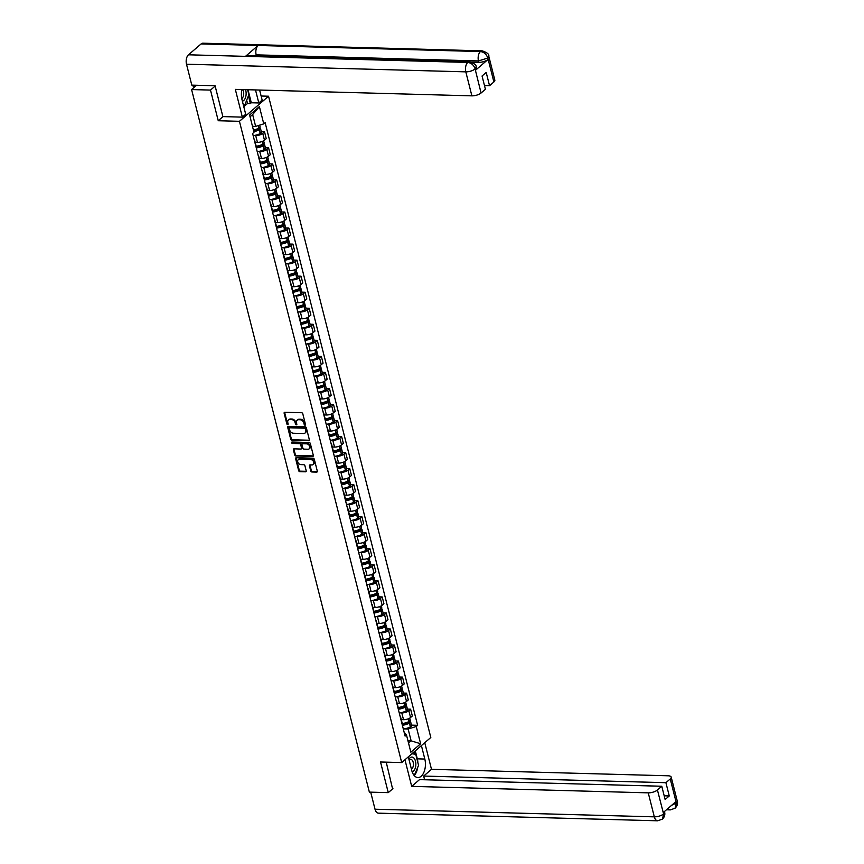 <?xml version="1.0" encoding="UTF-8"?>
<svg xmlns="http://www.w3.org/2000/svg" width="864" height="864" viewBox="0 0 864 864"><rect width="100%" height="100%" fill="white"/><g stroke="black" fill="none" stroke-linecap="round" stroke-linejoin="round"><path stroke-width="1.3" d="M305.024 425.174A0.788 0.583 -130.8 0 0 305.5 424.494L302.789 413.77A1.123 0.832 -130.8 0 0 301.601 412.733L284.818 412.279A1.123 0.832 -130.8 0 0 284.137 413.262L286.859 423.976A0.788 0.583 -130.8 0 0 288.155 424.019L287.809 422.626A3.596 2.668 -130.8 0 1 288.446 419.99A3.596 2.668 -130.8 0 1 289.98 419.483L291.373 419.515A3.596 2.668 -130.8 0 1 295.175 422.831L295.531 424.213A0.788 0.583 -130.8 0 0 296.827 424.256L296.482 422.863A3.596 2.668 -130.8 0 1 297.119 420.228A3.596 2.668 -130.8 0 1 298.652 419.72L300.046 419.753A3.596 2.668 -130.8 0 1 303.847 423.068L304.204 424.451A0.788 0.583 -130.8 0 0 305.024 425.174M310.738 470.956A1.123 0.832 -130.8 0 0 311.926 471.992L316.634 472.122A1.123 0.832 -130.8 0 0 317.304 471.128L314.291 459.227A1.123 0.832 -130.8 0 0 313.103 458.19L296.32 457.736A1.123 0.832 -130.8 0 0 295.639 458.719L298.652 470.621A1.123 0.832 -130.8 0 0 299.84 471.658L305.532 471.809A1.123 0.832 -130.8 0 0 306.212 470.826L304.916 465.739A1.123 0.832 -130.8 0 0 303.728 464.702L300.91 464.627A3.002 2.225 -130.8 0 1 298.048 462.65A3.002 2.225 -130.8 0 1 298.264 459.648A3.002 2.225 -130.8 0 1 299.549 459.227L310.597 459.529A3.002 2.225 -130.8 0 1 313.459 461.506A3.002 2.225 -130.8 0 1 313.243 464.497A3.002 2.225 -130.8 0 1 311.958 464.929L310.122 464.875A1.123 0.832 -130.8 0 0 309.442 465.858L310.738 470.956L311.31 470.448A1.123 0.832 -130.8 0 0 312.498 471.485L317.207 471.614A1.123 0.832 -130.8 0 0 317.315 471.614M215.147 86.076L210.492 90.083L218.246 120.722L239.436 121.306L401.695 762.577L380.516 761.994L388.26 792.634L369.36 792.115L191.592 89.564L196.592 85.255M210.492 90.083L191.592 89.564M308.686 440.737A1.123 0.832 -130.8 0 0 309.366 439.754L306.353 427.842A1.123 0.832 -130.8 0 0 305.165 426.805L288.382 426.352A1.123 0.832 -130.8 0 0 287.701 427.334L290.714 439.236A1.123 0.832 -130.8 0 0 291.902 440.273L309.269 440.23A1.123 0.832 -130.8 0 0 309.377 440.23M310.327 443.534L313.34 455.447A1.123 0.832 -130.8 0 1 312.66 456.43L295.877 455.965A1.123 0.832 -130.8 0 1 294.689 454.928L293.393 449.842A1.123 0.832 -130.8 0 1 294.073 448.848L300.877 449.042A1.123 0.832 -130.8 0 0 301.558 448.06L300.704 444.679A1.123 0.832 -130.8 0 0 299.516 443.642L292.432 443.448A0.788 0.583 -130.8 0 1 292.075 442.033L309.139 442.498A1.123 0.832 -130.8 0 1 310.327 443.534M261.122 96.012L268.542 96.217L430.812 737.489L401.695 762.577M388.26 792.634L392.926 788.616M254.048 139.126A5.26 1.976 165.8 0 1 254.524 139.709A5.26 1.976 165.8 0 1 254.383 140.443M255.182 142.301L257.429 142.366A5.26 1.976 -14.2 0 0 264.47 140.173L262.753 133.391A5.26 1.976 165.8 0 1 255.712 135.583L254.005 135.529M262.753 133.391L264.535 131.857L261.338 131.771M256.1 147.226A5.26 1.976 -14.2 0 0 256.241 146.491L254.524 139.709M264.47 140.173L266.252 138.65L264.535 131.857M258.109 155.164A5.26 1.976 165.8 0 1 258.584 155.747A5.26 1.976 165.8 0 1 258.444 156.481M265.399 147.809L268.596 147.895L266.814 149.429A5.26 1.976 165.8 0 1 259.762 151.621L258.066 151.567M260.15 163.264A5.26 1.976 -14.2 0 0 260.302 162.529L258.584 155.747M259.232 158.339L261.479 158.404A5.26 1.976 -14.2 0 0 268.531 156.211L270.302 154.688L268.596 147.895M262.17 171.202A5.26 1.976 165.8 0 1 262.634 171.785A5.26 1.976 165.8 0 1 262.494 172.519M269.449 163.847L272.646 163.933L270.875 165.467A5.26 1.976 165.8 0 1 263.822 167.659L262.116 167.605M264.211 179.302A5.26 1.976 -14.2 0 0 264.352 178.567L262.634 171.785M263.293 174.377L265.54 174.442A5.26 1.976 -14.2 0 0 272.592 172.249L274.363 170.726L272.646 163.933M266.22 187.24A5.26 1.976 165.8 0 1 266.695 187.823A5.26 1.976 165.8 0 1 266.555 188.557M273.51 179.885L276.707 179.971L274.936 181.505A5.26 1.976 165.8 0 1 267.883 183.697L266.177 183.643M268.272 195.34A5.26 1.976 -14.2 0 0 268.412 194.605L266.695 187.823M267.354 190.415L269.6 190.48A5.26 1.976 -14.2 0 0 276.653 188.287L278.424 186.754L276.707 179.971M270.281 203.278A5.26 1.976 165.8 0 1 270.756 203.861A5.26 1.976 165.8 0 1 270.616 204.595M277.571 195.923L280.768 196.009L278.986 197.543A5.26 1.976 165.8 0 1 271.944 199.724L270.238 199.681M272.333 211.378A5.26 1.976 -14.2 0 0 272.473 210.643L270.756 203.861M271.415 206.453L273.661 206.518A5.26 1.976 -14.2 0 0 280.703 204.325L282.485 202.792L280.768 196.009M274.342 219.316A5.26 1.976 165.8 0 1 274.817 219.888A5.26 1.976 165.8 0 1 274.666 220.622M281.632 211.961L284.818 212.047L283.046 213.581A5.26 1.976 165.8 0 1 275.994 215.762L274.288 215.719M276.383 227.416A5.26 1.976 -14.2 0 0 276.534 226.681L274.817 219.888M275.465 222.491L277.711 222.556A5.26 1.976 -14.2 0 0 284.764 220.363L286.535 218.83L284.818 212.047M278.392 235.354A5.26 1.976 165.8 0 1 278.867 235.926A5.26 1.976 165.8 0 1 278.726 236.66M285.682 227.999L288.878 228.085L287.107 229.619A5.26 1.976 165.8 0 1 280.055 231.8L278.348 231.757M280.444 243.454A5.26 1.976 -14.2 0 0 280.584 242.719L278.867 235.926M279.526 238.529L281.772 238.583A5.26 1.976 -14.2 0 0 288.824 236.401L290.596 234.868L288.878 228.085M282.452 251.392A5.26 1.976 165.8 0 1 282.928 251.964A5.26 1.976 165.8 0 1 282.787 252.698M289.742 244.037L292.939 244.123L291.168 245.657A5.26 1.976 165.8 0 1 284.116 247.838L282.409 247.795M284.504 259.481A5.26 1.976 -14.2 0 0 284.645 258.757L282.928 251.964M283.586 254.567L285.833 254.621A5.26 1.976 -14.2 0 0 292.874 252.439L294.656 250.906L292.939 244.123M286.513 267.43A5.26 1.976 165.8 0 1 286.988 268.002A5.26 1.976 165.8 0 1 286.848 268.736M293.803 260.075L297 260.161L295.218 261.684A5.26 1.976 165.8 0 1 288.176 263.876L286.47 263.833M288.565 275.519A5.26 1.976 -14.2 0 0 288.706 274.784L286.988 268.002M287.647 270.605L289.894 270.659A5.26 1.976 -14.2 0 0 296.935 268.477L298.717 266.944L297 260.161M290.574 283.468A5.26 1.976 165.8 0 1 291.049 284.04A5.26 1.976 165.8 0 1 290.898 284.774M297.864 276.113L301.05 276.199L299.279 277.722A5.26 1.976 165.8 0 1 292.226 279.914L290.52 279.871M292.615 291.557A5.26 1.976 -14.2 0 0 292.766 290.822L291.049 284.04M291.697 286.632L293.944 286.697A5.26 1.976 -14.2 0 0 300.996 284.515L302.767 282.982L301.05 276.199M294.624 299.495A5.26 1.976 165.8 0 1 295.099 300.078A5.26 1.976 165.8 0 1 294.959 300.812M301.914 292.14L305.111 292.237L303.34 293.76A5.26 1.976 165.8 0 1 296.287 295.952L294.581 295.909M296.676 307.595A5.26 1.976 -14.2 0 0 296.816 306.86L295.099 300.078M295.758 302.67L298.004 302.735A5.26 1.976 -14.2 0 0 305.057 300.542L306.828 299.02L305.111 292.237M298.685 315.533A5.26 1.976 165.8 0 1 299.16 316.116A5.26 1.976 165.8 0 1 299.02 316.85M305.975 308.178L309.172 308.264L307.39 309.798A5.26 1.976 165.8 0 1 300.348 311.99L298.642 311.936M300.737 323.633A5.26 1.976 -14.2 0 0 300.877 322.898L299.16 316.116M299.819 318.708L302.065 318.773A5.26 1.976 -14.2 0 0 309.107 316.58L310.889 315.058L309.172 308.264M302.746 331.571A5.26 1.976 165.8 0 1 303.221 332.154A5.26 1.976 165.8 0 1 303.08 332.888M310.036 324.216L313.232 324.302L311.45 325.836A5.26 1.976 165.8 0 1 304.409 328.028L302.702 327.974M304.798 339.671A5.26 1.976 -14.2 0 0 304.938 338.936L303.221 332.154M303.88 334.746L306.126 334.811A5.26 1.976 -14.2 0 0 313.168 332.618L314.95 331.096L313.232 324.302M306.806 347.609A5.26 1.976 165.8 0 1 307.282 348.192A5.26 1.976 165.8 0 1 307.13 348.926M314.086 340.254L317.282 340.34L315.511 341.874A5.26 1.976 165.8 0 1 308.459 344.066L306.752 344.012M308.848 355.709A5.26 1.976 -14.2 0 0 308.999 354.974L307.282 348.192M307.93 350.784L310.176 350.849A5.26 1.976 -14.2 0 0 317.228 348.656L319 347.134L317.282 340.34M310.856 363.647A5.26 1.976 165.8 0 1 311.332 364.23A5.26 1.976 165.8 0 1 311.191 364.964M318.146 356.292L321.343 356.378L319.572 357.912A5.26 1.976 165.8 0 1 312.52 360.094L310.813 360.05M312.908 371.747A5.26 1.976 -14.2 0 0 313.049 371.012L311.332 364.23M311.99 366.822L314.237 366.887A5.26 1.976 -14.2 0 0 321.289 364.694L323.06 363.161L321.343 356.378M314.917 379.685A5.26 1.976 165.8 0 1 315.392 380.268A5.26 1.976 165.8 0 1 315.252 380.992M322.207 372.33L325.404 372.416L323.622 373.95A5.26 1.976 165.8 0 1 316.58 376.132L314.874 376.088M316.969 387.785A5.26 1.976 -14.2 0 0 317.11 387.05L315.392 380.268M316.051 382.86L318.298 382.925A5.26 1.976 -14.2 0 0 325.339 380.732L327.121 379.199L325.404 372.416M318.978 395.723A5.26 1.976 165.8 0 1 319.453 396.295A5.26 1.976 165.8 0 1 319.313 397.03M326.268 388.368L329.465 388.454L327.683 389.988A5.26 1.976 165.8 0 1 320.641 392.17L318.935 392.126M321.03 403.823A5.26 1.976 -14.2 0 0 321.17 403.088L319.453 396.295M320.112 398.898L322.358 398.963A5.26 1.976 -14.2 0 0 329.4 396.77L331.182 395.237L329.465 388.454M323.039 411.761A5.26 1.976 165.8 0 1 323.503 412.333A5.26 1.976 165.8 0 1 323.363 413.068M330.318 404.406L333.515 404.492L331.744 406.026A5.26 1.976 165.8 0 1 324.691 408.208L322.985 408.164M325.08 419.861A5.26 1.976 -14.2 0 0 325.22 419.126L323.503 412.333M324.162 414.936L326.408 414.99A5.26 1.976 -14.2 0 0 333.461 412.808L335.232 411.275L333.515 404.492M327.089 427.799A5.26 1.976 165.8 0 1 327.564 428.371A5.26 1.976 165.8 0 1 327.424 429.106M334.379 420.444L337.576 420.53L335.804 422.053A5.26 1.976 165.8 0 1 328.752 424.246L327.046 424.202M329.141 435.888A5.26 1.976 -14.2 0 0 329.281 435.154L327.564 428.371M328.223 430.974L330.469 431.028A5.26 1.976 -14.2 0 0 337.522 428.846L339.293 427.313L337.576 420.53M331.15 443.837A5.26 1.976 165.8 0 1 331.625 444.409A5.26 1.976 165.8 0 1 331.484 445.144M338.44 436.482L341.636 436.568L339.854 438.091A5.26 1.976 165.8 0 1 332.813 440.284L331.106 440.24M333.202 451.926A5.26 1.976 -14.2 0 0 333.342 451.192L331.625 444.409M332.284 447.012L334.53 447.066A5.26 1.976 -14.2 0 0 341.572 444.884L343.354 443.351L341.636 436.568M335.21 459.875A5.26 1.976 165.8 0 1 335.686 460.447A5.26 1.976 165.8 0 1 335.545 461.182M342.5 452.52L345.697 452.606L343.915 454.129A5.26 1.976 165.8 0 1 336.874 456.322L335.167 456.278M337.262 467.964A5.26 1.976 -14.2 0 0 337.403 467.23L335.686 460.447M336.344 463.039L338.58 463.104A5.26 1.976 -14.2 0 0 345.632 460.922L347.414 459.389L345.697 452.606M339.271 475.902A5.26 1.976 165.8 0 1 339.736 476.485A5.26 1.976 165.8 0 1 339.595 477.22M346.55 468.547L349.747 468.644L347.976 470.167A5.26 1.976 165.8 0 1 340.924 472.36L339.217 472.316M341.312 484.002A5.26 1.976 -14.2 0 0 341.453 483.268L339.736 476.485M340.394 479.077L342.641 479.142A5.26 1.976 -14.2 0 0 349.693 476.95L351.464 475.427L349.747 468.644M343.321 491.94A5.26 1.976 165.8 0 1 343.796 492.523A5.26 1.976 165.8 0 1 343.656 493.258M350.611 484.585L353.808 484.672L352.037 486.205A5.26 1.976 165.8 0 1 344.984 488.398L343.278 488.344M345.373 500.04A5.26 1.976 -14.2 0 0 345.514 499.306L343.796 492.523M344.455 495.115L346.702 495.18A5.26 1.976 -14.2 0 0 353.754 492.988L355.525 491.465L353.808 484.672M347.382 507.978A5.26 1.976 165.8 0 1 347.857 508.561A5.26 1.976 165.8 0 1 347.717 509.296M354.672 500.623L357.869 500.71L356.087 502.243A5.26 1.976 165.8 0 1 349.045 504.436L347.339 504.382M349.434 516.078A5.26 1.976 -14.2 0 0 349.574 515.344L347.857 508.561M348.516 511.153L350.762 511.218A5.26 1.976 -14.2 0 0 357.804 509.026L359.586 507.503L357.869 500.71M351.443 524.016A5.26 1.976 165.8 0 1 351.918 524.599A5.26 1.976 165.8 0 1 351.778 525.334M358.733 516.661L361.93 516.748L360.148 518.281A5.26 1.976 165.8 0 1 353.095 520.474L351.4 520.42M353.484 532.116A5.26 1.976 -14.2 0 0 353.635 531.382L351.918 524.599M352.566 527.191L354.812 527.256A5.26 1.976 -14.2 0 0 361.865 525.064L363.636 523.53L361.93 516.748M355.504 540.054A5.26 1.976 165.8 0 1 355.968 540.637A5.26 1.976 165.8 0 1 355.828 541.372M362.783 532.699L365.98 532.786L364.208 534.319A5.26 1.976 165.8 0 1 357.156 536.501L355.45 536.458M357.545 548.154A5.26 1.976 -14.2 0 0 357.685 547.42L355.968 540.637M356.627 543.229L358.873 543.294A5.26 1.976 -14.2 0 0 365.926 541.102L367.697 539.568L365.98 532.786M359.554 556.092A5.26 1.976 165.8 0 1 360.029 556.675A5.26 1.976 165.8 0 1 359.888 557.399M366.844 548.737L370.04 548.824L368.269 550.357A5.26 1.976 165.8 0 1 361.217 552.539L359.51 552.496M361.606 564.192A5.26 1.976 -14.2 0 0 361.746 563.458L360.029 556.675M360.688 559.267L362.934 559.332A5.26 1.976 -14.2 0 0 369.986 557.14L371.758 555.606L370.04 548.824M363.614 572.13A5.26 1.976 165.8 0 1 364.09 572.702A5.26 1.976 165.8 0 1 363.949 573.437M370.904 564.775L374.101 564.862L372.319 566.395A5.26 1.976 165.8 0 1 365.278 568.577L363.571 568.534M365.666 580.23A5.26 1.976 -14.2 0 0 365.807 579.496L364.09 572.702M364.748 575.305L366.995 575.359A5.26 1.976 -14.2 0 0 374.036 573.178L375.818 571.644L374.101 564.862M367.675 588.168A5.26 1.976 165.8 0 1 368.15 588.74A5.26 1.976 165.8 0 1 367.999 589.475M374.965 580.813L378.151 580.9L376.38 582.433A5.26 1.976 165.8 0 1 369.328 584.615L367.621 584.572M369.716 596.268A5.26 1.976 -14.2 0 0 369.868 595.534L368.15 588.74M368.798 591.343L371.045 591.397A5.26 1.976 -14.2 0 0 378.097 589.216L379.868 587.682L378.151 580.9M371.725 604.206A5.26 1.976 165.8 0 1 372.2 604.778A5.26 1.976 165.8 0 1 372.06 605.513M379.015 596.851L382.212 596.938L380.441 598.46A5.26 1.976 165.8 0 1 373.388 600.653L371.682 600.61M373.777 612.295A5.26 1.976 -14.2 0 0 373.918 611.561L372.2 604.778M372.859 607.381L375.106 607.435A5.26 1.976 -14.2 0 0 382.158 605.254L383.929 603.72L382.212 596.938M375.786 620.244A5.26 1.976 165.8 0 1 376.261 620.816A5.26 1.976 165.8 0 1 376.121 621.551M383.076 612.889L386.273 612.976L384.502 614.498A5.26 1.976 165.8 0 1 377.449 616.691L375.743 616.648M377.838 628.333A5.26 1.976 -14.2 0 0 377.978 627.599L376.261 620.816M376.92 623.419L379.166 623.473A5.26 1.976 -14.2 0 0 386.208 621.292L387.99 619.758L386.273 612.976M379.847 636.282A5.26 1.976 165.8 0 1 380.322 636.854A5.26 1.976 165.8 0 1 380.182 637.589M387.137 628.916L390.334 629.014L388.552 630.536A5.26 1.976 165.8 0 1 381.51 632.729L379.804 632.686M381.899 644.371A5.26 1.976 -14.2 0 0 382.039 643.637L380.322 636.854M380.981 639.446L383.227 639.511A5.26 1.976 -14.2 0 0 390.269 637.33L392.051 635.796L390.334 629.014M383.908 652.309A5.26 1.976 165.8 0 1 384.383 652.892A5.26 1.976 165.8 0 1 384.232 653.627M391.198 644.954L394.384 645.041L392.612 646.574A5.26 1.976 165.8 0 1 385.56 648.767L383.854 648.713M385.949 660.409A5.26 1.976 -14.2 0 0 386.1 659.675L384.383 652.892M385.031 655.484L387.277 655.549A5.26 1.976 -14.2 0 0 394.33 653.357L396.101 651.834L394.384 645.041M387.958 668.347A5.26 1.976 165.8 0 1 388.433 668.93A5.26 1.976 165.8 0 1 388.292 669.665M395.248 660.992L398.444 661.079L396.673 662.612A5.26 1.976 165.8 0 1 389.621 664.805L387.914 664.751M390.01 676.447A5.26 1.976 -14.2 0 0 390.15 675.713L388.433 668.93M389.092 671.522L391.338 671.587A5.26 1.976 -14.2 0 0 398.39 669.395L400.162 667.872L398.444 661.079M392.018 684.385A5.26 1.976 165.8 0 1 392.494 684.968A5.26 1.976 165.8 0 1 392.353 685.703M399.308 677.03L402.505 677.117L400.723 678.65A5.26 1.976 165.8 0 1 393.682 680.843L391.975 680.789M394.07 692.485A5.26 1.976 -14.2 0 0 394.211 691.751L392.494 684.968M393.152 687.56L395.399 687.625A5.26 1.976 -14.2 0 0 402.44 685.433L404.222 683.91L402.505 677.117M396.079 700.423A5.26 1.976 165.8 0 1 396.554 701.006A5.26 1.976 165.8 0 1 396.414 701.741M403.369 693.068L406.566 693.155L404.784 694.688A5.26 1.976 165.8 0 1 397.742 696.881L396.036 696.827M398.131 708.523A5.26 1.976 -14.2 0 0 398.272 707.789L396.554 701.006M397.213 703.598L399.46 703.663A5.26 1.976 -14.2 0 0 406.501 701.471L408.283 699.937L406.566 693.155M400.14 716.461A5.26 1.976 165.8 0 1 400.615 717.044A5.26 1.976 165.8 0 1 400.464 717.779M407.419 709.106L410.616 709.193L408.845 710.726A5.26 1.976 165.8 0 1 401.792 712.908L400.086 712.865M402.181 724.561A5.26 1.976 -14.2 0 0 402.332 723.827L400.615 717.044M401.263 719.636L403.51 719.701A5.26 1.976 -14.2 0 0 410.562 717.509L412.333 715.975L410.616 709.193M252.472 126.306L255.647 126.392L252.655 114.566L250.063 116.802M408.532 743.062L411.124 740.837L408.132 729.011L416.254 726.494L420.628 743.764L410.843 752.188L406.469 734.918L405.108 736.096L252.623 133.477L253.984 132.3L249.62 115.031L259.394 106.596L263.768 123.865L255.647 126.392M416.254 726.494L417.625 725.306L265.14 122.688L263.768 123.865M239.436 121.306L268.542 96.217M218.246 120.722L223.02 116.608M407.948 740.75L411.124 740.837L420.628 743.764M404.093 732.11L406.469 734.918M408.132 729.011L404.147 728.903M411.48 725.144L417.625 725.306M259.394 106.596L252.655 114.566M305.532 424.667A0.788 0.583 -130.8 0 1 304.776 423.954L304.43 422.561A3.596 2.668 -130.8 0 0 300.629 419.256L300.046 419.753M297.432 420.001A3.596 2.668 -130.8 0 1 297.702 419.72A3.596 2.668 -130.8 0 1 299.225 419.213L300.629 419.256M288.76 419.764A3.596 2.668 -130.8 0 1 289.03 419.483A3.596 2.668 -130.8 0 1 290.552 418.975L291.956 419.018A3.596 2.668 -130.8 0 1 295.758 422.323L296.104 423.716A0.788 0.583 -130.8 0 0 296.86 424.429M284.71 412.279A1.123 0.832 -130.8 0 0 284.72 412.754L287.431 423.479A0.788 0.583 -130.8 0 0 288.187 424.192M288.274 426.352A1.123 0.832 -130.8 0 0 288.284 426.838L291.298 438.739A1.123 0.832 -130.8 0 0 292.486 439.776L309.269 440.23M305.327 428.922A0.788 0.583 -130.8 0 0 304.495 428.198L289.764 427.788A0.788 0.583 -130.8 0 0 289.289 428.479L289.656 429.948A3.596 2.668 -130.8 0 0 293.458 433.253L303.534 433.534A3.596 2.668 -130.8 0 0 305.057 433.026A3.596 2.668 -130.8 0 0 305.694 430.38L305.91 428.414A0.788 0.583 -130.8 0 0 305.078 427.691L304.495 428.198M289.85 427.712A0.788 0.583 -130.8 0 1 290.347 427.291L305.078 427.691M305.327 432.745A3.596 2.668 -130.8 0 0 305.64 432.518A3.596 2.668 -130.8 0 0 306.277 429.883L305.694 430.38M305.91 428.414L306.277 429.883M293.965 448.859A1.123 0.832 -130.8 0 0 293.976 449.334L295.272 454.432A1.123 0.832 -130.8 0 0 296.46 455.468L313.243 455.922A1.123 0.832 -130.8 0 0 313.34 455.922M301.568 448.535A1.123 0.832 -130.8 0 0 302.141 447.552L301.288 444.172A1.123 0.832 -130.8 0 0 300.1 443.135L292.432 443.448M292.151 442.033A0.788 0.583 -130.8 0 0 293.015 442.94M307.94 449.237A3.002 2.225 -130.8 0 0 309.226 448.805A3.002 2.225 -130.8 0 0 309.452 445.813A3.002 2.225 -130.8 0 0 306.58 443.837L302.681 443.729A1.123 0.832 -130.8 0 0 302.011 444.712L302.864 448.092A1.123 0.832 -130.8 0 0 304.052 449.129L307.94 449.237M309.485 448.524A3.002 2.225 -130.8 0 0 309.809 448.308A3.002 2.225 -130.8 0 0 310.025 445.306A3.002 2.225 -130.8 0 0 307.163 443.329L306.58 443.837M302.584 443.729A1.123 0.832 -130.8 0 1 303.264 443.221L307.163 443.329M310.014 464.875A1.123 0.832 -130.8 0 0 310.025 465.361L311.31 470.448M313.502 464.216A3.002 2.225 -130.8 0 0 313.826 464A3.002 2.225 -130.8 0 0 314.042 460.998A3.002 2.225 -130.8 0 0 311.18 459.022L310.597 459.529M298.588 459.432A3.002 2.225 -130.8 0 1 298.847 459.14A3.002 2.225 -130.8 0 1 300.132 458.719L311.18 459.022M296.222 457.736A1.123 0.832 -130.8 0 0 296.222 458.212L299.236 470.124A1.123 0.832 -130.8 0 0 300.424 471.161L306.115 471.312A1.123 0.832 -130.8 0 0 306.223 471.312M257.958 128.574L259.07 128.866L258.401 129.524A7.204 2.711 165.8 0 1 253.681 131.09M253.822 131.641A8.694 3.262 -14.2 0 0 259.276 129.794L259.405 129.73A2.894 1.08 -14.2 0 0 260.507 128.498A2.894 1.08 -14.2 0 0 259.243 127.937M253.174 135.648A8.694 3.262 -14.2 0 0 260.226 133.553L260.345 133.488A2.894 1.08 -14.2 0 0 261.457 132.246L260.507 128.498M259.664 125.15L260.096 126.857A2.894 1.08 165.8 0 1 258.984 128.088L258.854 128.153A8.694 3.262 165.8 0 1 253.4 130M241.909 89.564A12.874 7.171 91.6 0 0 242.006 99.652L245.7 114.253L242.352 117.137L235.332 89.381L471.884 95.85L465.804 71.852L186.505 64.206L191.797 85.126L215.071 85.763L222.88 116.608L242.352 117.137M255.506 89.932L258.8 102.967L262.148 100.084L259.61 90.05M243.788 106.693L247.514 103.486L250.366 103.561L251.294 102.762L258.8 102.967M493.884 81.961L487.814 57.964A6.869 2.581 165.8 0 0 488.765 56.117L494.834 80.125A6.869 2.581 165.8 0 1 493.884 81.961L489.542 85.698L484.477 85.558M186.505 64.206A7.042 3.92 -88.4 0 1 188.482 54.799L245.484 56.354A7.042 3.92 -88.4 0 1 247.255 55.674L469.552 61.754A7.042 3.92 -88.4 0 0 467.791 62.446C471.323 62.91 473.742 65.016 475.049 68.764L481.075 92.999A6.869 2.581 165.8 0 1 471.884 95.85M256.435 55.922L256.165 54.853A7.042 3.92 -88.4 0 1 258.12 45.468L201.118 43.913L188.482 54.799M201.118 43.913A7.042 3.92 -88.4 0 1 202.91 43.2L482.22 50.846A7.042 3.92 -88.4 0 0 480.427 51.559C483.97 52.034 486.4 54.13 487.706 57.845L488.02 59.476A6.869 2.581 165.8 0 1 478.818 62.327L471.614 62.132M478.818 62.327L478.472 60.934A7.042 3.92 -88.4 0 1 480.427 51.559L258.12 45.468L245.484 56.354L467.791 62.446A7.042 3.92 -88.4 0 0 465.804 71.852A6.869 2.581 -14.2 0 0 475.006 69.001M489.542 85.698L486.194 72.436L482.058 76L485.417 89.262L481.075 92.999M475.502 70.254L475.146 68.872L476.096 67.036L476.453 68.418A6.869 2.581 165.8 0 1 475.502 70.254L488.02 59.476M248 89.726L251.294 102.762M250.366 103.561L248.411 95.818M247.514 103.486L246.683 100.192M256.165 54.853L478.472 60.934L487.663 58.082M408.305 756.875L411.718 770.332A12.874 7.171 91.6 0 0 417.917 777.557A12.874 7.171 91.6 0 0 424.818 759.046L421.405 745.589M404.957 759.758L411.696 786.37L419.526 779.62L661.781 786.251L657.439 789.988L663.617 814.093L663.314 812.484L675.832 801.695L676.328 802.958L670.248 778.961A6.869 2.581 -14.2 0 0 671.209 777.114A6.869 2.581 -14.2 0 0 668.045 775.786L431.492 769.316L423.662 776.066L424.602 779.76M424.753 742.705L431.492 769.316M411.696 786.37L648.248 792.85A6.869 2.581 -14.2 0 0 657.439 789.988M663.66 813.866L664.61 812.03C665.248 814.687 664.524 817.031 662.461 819.094L657.709 820.8L378.41 813.154A7.042 3.92 -88.4 0 1 375.019 809.212L370.699 792.148M661.781 786.251L665.129 799.513L669.265 795.949L665.917 782.698L670.248 778.961M665.917 782.698L423.662 776.066M392.58 788.908L386.23 762.156M669.265 795.949L664.2 795.82M414.817 774.835A12.874 7.171 91.6 0 0 417.647 767.686M417.895 762.75A12.874 7.171 91.6 0 0 417.312 758.84L424.818 759.046M415.292 750.859L417.312 758.84M414.99 754.175L414.364 751.669M662.461 819.094L663.617 814.104M668.045 808.402A7.042 3.92 -88.4 0 0 670.378 809.892L675.065 808.229L676.274 803.185M242.395 101.207A7.441 4.136 91.6 0 0 243.691 100.516A7.441 4.136 91.6 0 0 245.506 89.662M241.769 98.582A5.087 2.84 91.6 0 0 242.039 98.377A5.087 2.84 91.6 0 0 243.702 94.154A5.087 2.84 91.6 0 0 242.546 89.575M247.59 89.716L248.854 94.694L244.814 104.933L243.292 104.738M243.335 104.89L244.814 104.933M412.182 771.865A7.441 4.136 91.6 0 0 413.402 771.185A7.441 4.136 91.6 0 0 415.498 761.249A7.441 4.136 91.6 0 0 410.022 757.825A7.441 4.136 91.6 0 0 408.899 759.208M411.448 769.273A5.087 2.84 91.6 0 0 411.739 769.046A5.087 2.84 91.6 0 0 413.37 763.366A5.087 2.84 91.6 0 0 410.724 759.38A5.087 2.84 91.6 0 0 409.428 759.899A5.087 2.84 91.6 0 0 409.147 760.18M411.901 753.786L415.746 754.261L418.554 765.364L414.234 775.57M262.019 144.612L263.12 144.904L262.462 145.562A7.204 2.711 165.8 0 1 256.133 147.355M256.273 147.938A8.694 3.262 -14.2 0 0 263.326 145.832L263.455 145.768A2.894 1.08 -14.2 0 0 264.568 144.536A2.894 1.08 -14.2 0 0 263.304 143.975M257.224 151.686A8.694 3.262 -14.2 0 0 264.276 149.58L264.406 149.515A2.894 1.08 -14.2 0 0 265.518 148.284L264.568 144.536M263.617 140.778L264.146 142.884A2.894 1.08 165.8 0 1 263.045 144.126L262.915 144.191A8.694 3.262 165.8 0 1 256.176 146.254M255.226 142.495A8.694 3.262 -14.2 0 0 256.252 142.333M266.08 160.65L267.181 160.931L266.512 161.6A7.204 2.711 165.8 0 1 260.194 163.393M260.334 163.976A8.694 3.262 -14.2 0 0 267.386 161.87L267.516 161.806A2.894 1.08 -14.2 0 0 268.628 160.574A2.894 1.08 -14.2 0 0 267.365 160.013M261.284 167.724A8.694 3.262 -14.2 0 0 268.337 165.618L268.466 165.553A2.894 1.08 -14.2 0 0 269.568 164.322L268.628 160.574M267.678 156.816L268.207 158.922A2.894 1.08 165.8 0 1 267.095 160.164L266.976 160.229A8.694 3.262 165.8 0 1 260.237 162.292M259.286 158.533A8.694 3.262 -14.2 0 0 260.312 158.371M270.13 176.688L271.242 176.969L270.572 177.638A7.204 2.711 165.8 0 1 264.244 179.431M264.395 180.014A8.694 3.262 -14.2 0 0 271.447 177.908L271.577 177.844A2.894 1.08 -14.2 0 0 272.678 176.612A2.894 1.08 -14.2 0 0 271.415 176.051M265.345 183.762A8.694 3.262 -14.2 0 0 272.398 181.656L272.527 181.591A2.894 1.08 -14.2 0 0 273.629 180.36L272.678 176.612M271.728 172.854L272.268 174.96A2.894 1.08 165.8 0 1 271.156 176.202L271.026 176.267A8.694 3.262 165.8 0 1 264.298 178.33M263.347 174.571A8.694 3.262 -14.2 0 0 264.362 174.409M274.19 192.726L275.292 193.007L274.633 193.676A7.204 2.711 165.8 0 1 268.304 195.469M268.456 196.052A8.694 3.262 -14.2 0 0 275.508 193.946L275.627 193.882A2.894 1.08 -14.2 0 0 276.739 192.64A2.894 1.08 -14.2 0 0 275.476 192.089M269.406 199.8A8.694 3.262 -14.2 0 0 276.458 197.694L276.577 197.629A2.894 1.08 -14.2 0 0 277.69 196.398L276.739 192.64M275.789 188.892L276.318 190.998A2.894 1.08 165.8 0 1 275.216 192.229L275.087 192.294A8.694 3.262 165.8 0 1 268.348 194.368M267.408 190.609A8.694 3.262 -14.2 0 0 268.423 190.447M278.251 208.764L279.353 209.045L278.694 209.714A7.204 2.711 165.8 0 1 272.365 211.507M272.506 212.09A8.694 3.262 -14.2 0 0 279.558 209.984L279.688 209.92A2.894 1.08 -14.2 0 0 280.8 208.678A2.894 1.08 -14.2 0 0 279.536 208.127M273.456 215.838A8.694 3.262 -14.2 0 0 280.508 213.732L280.638 213.667A2.894 1.08 -14.2 0 0 281.75 212.436L280.8 208.678M279.85 204.93L280.379 207.036A2.894 1.08 165.8 0 1 279.277 208.267L279.148 208.332A8.694 3.262 165.8 0 1 272.408 210.395M271.458 206.647A8.694 3.262 -14.2 0 0 272.484 206.485M282.312 224.802L283.414 225.083L282.744 225.752A7.204 2.711 165.8 0 1 276.426 227.545M276.566 228.118A8.694 3.262 -14.2 0 0 283.619 226.022L283.748 225.958A2.894 1.08 -14.2 0 0 284.85 224.716A2.894 1.08 -14.2 0 0 283.597 224.165M277.517 231.876A8.694 3.262 -14.2 0 0 284.569 229.77L284.699 229.705A2.894 1.08 -14.2 0 0 285.8 228.474L284.85 224.716M283.91 220.968L284.44 223.074A2.894 1.08 165.8 0 1 283.327 224.305L283.208 224.37A8.694 3.262 165.8 0 1 276.469 226.433M275.519 222.685A8.694 3.262 -14.2 0 0 276.545 222.523M286.362 240.84L287.474 241.121L286.805 241.78A7.204 2.711 165.8 0 1 280.476 243.583M280.627 244.156A8.694 3.262 -14.2 0 0 287.68 242.06L287.809 241.985A2.894 1.08 -14.2 0 0 288.911 240.754A2.894 1.08 -14.2 0 0 287.647 240.203M281.578 247.914A8.694 3.262 -14.2 0 0 288.63 245.808L288.76 245.743A2.894 1.08 -14.2 0 0 289.861 244.512L288.911 240.754M287.96 237.006L288.5 239.112A2.894 1.08 165.8 0 1 287.388 240.343L287.258 240.408A8.694 3.262 165.8 0 1 280.53 242.471M279.58 238.723A8.694 3.262 -14.2 0 0 280.595 238.55M290.423 256.878L291.524 257.159L290.866 257.818A7.204 2.711 165.8 0 1 284.537 259.621M284.688 260.194A8.694 3.262 -14.2 0 0 291.74 258.088L291.859 258.023A2.894 1.08 -14.2 0 0 292.972 256.792A2.894 1.08 -14.2 0 0 291.708 256.241M285.628 263.952A8.694 3.262 -14.2 0 0 292.691 261.846L292.81 261.781A2.894 1.08 -14.2 0 0 293.922 260.55L292.972 256.792M292.021 253.044L292.55 255.15A2.894 1.08 165.8 0 1 291.449 256.381L291.319 256.446A8.694 3.262 165.8 0 1 284.58 258.509M283.64 254.761A8.694 3.262 -14.2 0 0 284.656 254.588M294.484 272.916L295.585 273.197L294.926 273.856A7.204 2.711 165.8 0 1 288.598 275.659M288.738 276.232A8.694 3.262 -14.2 0 0 295.79 274.126L295.92 274.061A2.894 1.08 -14.2 0 0 297.032 272.83A2.894 1.08 -14.2 0 0 295.769 272.279M289.688 279.99A8.694 3.262 -14.2 0 0 296.741 277.884L296.87 277.819A2.894 1.08 -14.2 0 0 297.983 276.577L297.032 272.83M296.082 269.071L296.611 271.188A2.894 1.08 165.8 0 1 295.51 272.419L295.38 272.484A8.694 3.262 165.8 0 1 288.641 274.547M287.69 270.799A8.694 3.262 -14.2 0 0 288.716 270.626M298.544 288.943L299.646 289.235L298.976 289.894A7.204 2.711 165.8 0 1 292.648 291.686M292.799 292.27A8.694 3.262 -14.2 0 0 299.851 290.164L299.981 290.099A2.894 1.08 -14.2 0 0 301.082 288.868A2.894 1.08 -14.2 0 0 299.83 288.306M293.749 296.028A8.694 3.262 -14.2 0 0 300.802 293.922L300.931 293.857A2.894 1.08 -14.2 0 0 302.033 292.615L301.082 288.868M300.132 285.109L300.672 287.226A2.894 1.08 165.8 0 1 299.56 288.457L299.441 288.522A8.694 3.262 165.8 0 1 292.702 290.585M291.751 286.837A8.694 3.262 -14.2 0 0 292.777 286.664M302.594 304.981L303.707 305.273L303.037 305.932A7.204 2.711 165.8 0 1 296.708 307.724M296.86 308.308A8.694 3.262 -14.2 0 0 303.912 306.202L304.042 306.137A2.894 1.08 -14.2 0 0 305.143 304.906A2.894 1.08 -14.2 0 0 303.88 304.344M297.81 312.055A8.694 3.262 -14.2 0 0 304.862 309.96L304.992 309.884A2.894 1.08 -14.2 0 0 306.094 308.653L305.143 304.906M304.193 301.147L304.733 303.264A2.894 1.08 165.8 0 1 303.62 304.495L303.491 304.56A8.694 3.262 165.8 0 1 296.762 306.623M295.812 302.864A8.694 3.262 -14.2 0 0 296.827 302.702M306.655 321.019L307.757 321.311L307.098 321.97A7.204 2.711 165.8 0 1 300.769 323.762M300.92 324.346A8.694 3.262 -14.2 0 0 307.973 322.24L308.092 322.175A2.894 1.08 -14.2 0 0 309.204 320.944A2.894 1.08 -14.2 0 0 307.94 320.382M301.86 328.093A8.694 3.262 -14.2 0 0 308.912 325.987L309.042 325.922A2.894 1.08 -14.2 0 0 310.154 324.691L309.204 320.944M308.254 317.185L308.783 319.291A2.894 1.08 165.8 0 1 307.681 320.533L307.552 320.598A8.694 3.262 165.8 0 1 300.812 322.661M299.862 318.902A8.694 3.262 -14.2 0 0 300.888 318.74M310.716 337.057L311.818 337.338L311.159 338.008A7.204 2.711 165.8 0 1 304.83 339.8M304.97 340.384A8.694 3.262 -14.2 0 0 312.023 338.278L312.152 338.213A2.894 1.08 -14.2 0 0 313.265 336.982A2.894 1.08 -14.2 0 0 312.001 336.42M305.921 344.131A8.694 3.262 -14.2 0 0 312.973 342.025L313.103 341.96A2.894 1.08 -14.2 0 0 314.215 340.729L313.265 336.982M312.314 333.223L312.844 335.329A2.894 1.08 165.8 0 1 311.742 336.571L311.612 336.636A8.694 3.262 165.8 0 1 304.873 338.699M303.923 334.94A8.694 3.262 -14.2 0 0 304.949 334.778M314.777 353.095L315.878 353.376L315.209 354.046A7.204 2.711 165.8 0 1 308.88 355.838M309.031 356.422A8.694 3.262 -14.2 0 0 316.084 354.316L316.213 354.251A2.894 1.08 -14.2 0 0 317.315 353.02A2.894 1.08 -14.2 0 0 316.062 352.458M309.982 360.169A8.694 3.262 -14.2 0 0 317.034 358.063L317.164 357.998A2.894 1.08 -14.2 0 0 318.265 356.767L317.315 353.02M316.364 349.261L316.904 351.367A2.894 1.08 165.8 0 1 315.792 352.598L315.673 352.674A8.694 3.262 165.8 0 1 308.934 354.737M307.984 350.978A8.694 3.262 -14.2 0 0 309.01 350.816M318.827 369.133L319.939 369.414L319.27 370.084A7.204 2.711 165.8 0 1 312.941 371.876M313.092 372.46A8.694 3.262 -14.2 0 0 320.144 370.354L320.274 370.289A2.894 1.08 -14.2 0 0 321.376 369.047A2.894 1.08 -14.2 0 0 320.112 368.496M314.042 376.207A8.694 3.262 -14.2 0 0 321.095 374.101L321.224 374.036A2.894 1.08 -14.2 0 0 322.326 372.805L321.376 369.047M320.425 365.299L320.965 367.405A2.894 1.08 165.8 0 1 319.853 368.636L319.723 368.701A8.694 3.262 165.8 0 1 312.995 370.775M312.044 367.016A8.694 3.262 -14.2 0 0 313.06 366.854M322.888 385.171L323.989 385.452L323.33 386.122A7.204 2.711 165.8 0 1 317.002 387.914M317.142 388.498A8.694 3.262 -14.2 0 0 324.205 386.392L324.324 386.327A2.894 1.08 -14.2 0 0 325.436 385.085A2.894 1.08 -14.2 0 0 324.173 384.534M318.092 392.245A8.694 3.262 -14.2 0 0 325.145 390.139L325.274 390.074A2.894 1.08 -14.2 0 0 326.387 388.843L325.436 385.085M324.486 381.337L325.015 383.443A2.894 1.08 165.8 0 1 323.914 384.674L323.784 384.739A8.694 3.262 165.8 0 1 317.045 386.802M316.094 383.054A8.694 3.262 -14.2 0 0 317.12 382.892M326.948 401.209L328.05 401.49L327.391 402.16A7.204 2.711 165.8 0 1 321.062 403.952M321.203 404.525A8.694 3.262 -14.2 0 0 328.255 402.43L328.385 402.354A2.894 1.08 -14.2 0 0 329.497 401.123A2.894 1.08 -14.2 0 0 328.234 400.572M322.153 408.283A8.694 3.262 -14.2 0 0 329.206 406.177L329.335 406.112A2.894 1.08 -14.2 0 0 330.448 404.881L329.497 401.123M328.547 397.375L329.076 399.481A2.894 1.08 165.8 0 1 327.974 400.712L327.845 400.777A8.694 3.262 165.8 0 1 321.106 402.84M320.155 399.092A8.694 3.262 -14.2 0 0 321.181 398.93M330.998 417.247L332.111 417.528L331.441 418.187A7.204 2.711 165.8 0 1 325.112 419.99M325.264 420.563A8.694 3.262 -14.2 0 0 332.316 418.457L332.446 418.392A2.894 1.08 -14.2 0 0 333.547 417.161A2.894 1.08 -14.2 0 0 332.284 416.61M326.214 424.321A8.694 3.262 -14.2 0 0 333.266 422.215L333.396 422.15A2.894 1.08 -14.2 0 0 334.498 420.919L333.547 417.161M332.597 413.413L333.137 415.519A2.894 1.08 165.8 0 1 332.024 416.75L331.895 416.815A8.694 3.262 165.8 0 1 325.166 418.878M324.216 415.13A8.694 3.262 -14.2 0 0 325.242 414.958M335.059 433.285L336.172 433.566L335.502 434.225A7.204 2.711 165.8 0 1 329.173 436.028M329.324 436.601A8.694 3.262 -14.2 0 0 336.377 434.495L336.506 434.43A2.894 1.08 -14.2 0 0 337.608 433.199A2.894 1.08 -14.2 0 0 336.344 432.648M330.275 440.359A8.694 3.262 -14.2 0 0 337.327 438.253L337.446 438.188A2.894 1.08 -14.2 0 0 338.558 436.946L337.608 433.199M336.658 429.451L337.198 431.557A2.894 1.08 165.8 0 1 336.085 432.788L335.956 432.853A8.694 3.262 165.8 0 1 329.227 434.916M328.277 431.168A8.694 3.262 -14.2 0 0 329.292 430.996M339.12 449.323L340.222 449.604L339.563 450.263A7.204 2.711 165.8 0 1 333.234 452.066M333.374 452.639A8.694 3.262 -14.2 0 0 340.427 450.533L340.556 450.468A2.894 1.08 -14.2 0 0 341.669 449.237A2.894 1.08 -14.2 0 0 340.405 448.686M334.325 456.397A8.694 3.262 -14.2 0 0 341.377 454.291L341.507 454.226A2.894 1.08 -14.2 0 0 342.619 452.984L341.669 449.237M340.718 445.478L341.248 447.595A2.894 1.08 165.8 0 1 340.146 448.826L340.016 448.891A8.694 3.262 165.8 0 1 333.277 450.954M332.327 447.206A8.694 3.262 -14.2 0 0 333.353 447.034M343.181 465.35L344.282 465.642L343.613 466.301A7.204 2.711 165.8 0 1 337.295 468.094M337.435 468.677A8.694 3.262 -14.2 0 0 344.488 466.571L344.617 466.506A2.894 1.08 -14.2 0 0 345.73 465.275A2.894 1.08 -14.2 0 0 344.466 464.713M338.386 472.424A8.694 3.262 -14.2 0 0 345.438 470.329L345.568 470.264A2.894 1.08 -14.2 0 0 346.669 469.022L345.73 465.275M344.779 461.516L345.308 463.633A2.894 1.08 165.8 0 1 344.207 464.864L344.077 464.929A8.694 3.262 165.8 0 1 337.338 466.992M336.388 463.244A8.694 3.262 -14.2 0 0 337.414 463.072M347.231 481.388L348.343 481.68L347.674 482.339A7.204 2.711 165.8 0 1 341.345 484.132M341.496 484.715A8.694 3.262 -14.2 0 0 348.548 482.609L348.678 482.544A2.894 1.08 -14.2 0 0 349.78 481.313A2.894 1.08 -14.2 0 0 348.516 480.751M342.446 488.462A8.694 3.262 -14.2 0 0 349.499 486.367L349.628 486.292A2.894 1.08 -14.2 0 0 350.73 485.06L349.78 481.313M348.829 477.554L349.369 479.66A2.894 1.08 165.8 0 1 348.257 480.902L348.127 480.967A8.694 3.262 165.8 0 1 341.399 483.03M340.448 479.272A8.694 3.262 -14.2 0 0 341.464 479.11M351.292 497.426L352.404 497.707L351.734 498.377A7.204 2.711 165.8 0 1 345.406 500.17M345.557 500.753A8.694 3.262 -14.2 0 0 352.609 498.647L352.739 498.582A2.894 1.08 -14.2 0 0 353.84 497.351A2.894 1.08 -14.2 0 0 352.577 496.789M346.507 504.5A8.694 3.262 -14.2 0 0 353.56 502.394L353.678 502.33A2.894 1.08 -14.2 0 0 354.791 501.098L353.84 497.351M352.89 493.592L353.43 495.698A2.894 1.08 165.8 0 1 352.318 496.94L352.188 497.005A8.694 3.262 165.8 0 1 345.46 499.068M344.509 495.31A8.694 3.262 -14.2 0 0 345.524 495.148M355.352 513.464L356.454 513.745L355.795 514.415A7.204 2.711 165.8 0 1 349.466 516.208M349.607 516.791A8.694 3.262 -14.2 0 0 356.659 514.685L356.789 514.62A2.894 1.08 -14.2 0 0 357.901 513.389A2.894 1.08 -14.2 0 0 356.638 512.827M350.557 520.538A8.694 3.262 -14.2 0 0 357.61 518.432L357.739 518.368A2.894 1.08 -14.2 0 0 358.852 517.136L357.901 513.389M356.951 509.63L357.48 511.736A2.894 1.08 165.8 0 1 356.378 512.978L356.249 513.043A8.694 3.262 165.8 0 1 349.51 515.106M348.559 511.348A8.694 3.262 -14.2 0 0 349.585 511.186M359.413 529.502L360.515 529.783L359.845 530.453A7.204 2.711 165.8 0 1 353.527 532.246M353.668 532.829A8.694 3.262 -14.2 0 0 360.72 530.723L360.85 530.658A2.894 1.08 -14.2 0 0 361.962 529.427A2.894 1.08 -14.2 0 0 360.698 528.865M354.618 536.576A8.694 3.262 -14.2 0 0 361.67 534.47L361.8 534.406A2.894 1.08 -14.2 0 0 362.902 533.174L361.962 529.427M361.012 525.668L361.541 527.774A2.894 1.08 165.8 0 1 360.428 529.006L360.31 529.081A8.694 3.262 165.8 0 1 353.57 531.144M352.62 527.386A8.694 3.262 -14.2 0 0 353.646 527.224M363.463 545.54L364.576 545.821L363.906 546.491A7.204 2.711 165.8 0 1 357.577 548.284M357.728 548.867A8.694 3.262 -14.2 0 0 364.781 546.761L364.91 546.696A2.894 1.08 -14.2 0 0 366.012 545.454A2.894 1.08 -14.2 0 0 364.748 544.903M358.679 552.614A8.694 3.262 -14.2 0 0 365.731 550.508L365.861 550.444A2.894 1.08 -14.2 0 0 366.962 549.212L366.012 545.454M365.062 541.706L365.602 543.812A2.894 1.08 165.8 0 1 364.489 545.044L364.36 545.108A8.694 3.262 165.8 0 1 357.631 547.171M356.681 543.424A8.694 3.262 -14.2 0 0 357.696 543.262M367.524 561.578L368.626 561.859L367.967 562.529A7.204 2.711 165.8 0 1 361.638 564.322M361.789 564.894A8.694 3.262 -14.2 0 0 368.842 562.799L368.96 562.734A2.894 1.08 -14.2 0 0 370.073 561.492A2.894 1.08 -14.2 0 0 368.809 560.941M362.74 568.652A8.694 3.262 -14.2 0 0 369.792 566.546L369.911 566.482A2.894 1.08 -14.2 0 0 371.023 565.25L370.073 561.492M369.122 557.744L369.652 559.85A2.894 1.08 165.8 0 1 368.55 561.082L368.42 561.146A8.694 3.262 165.8 0 1 361.681 563.209M360.742 559.462A8.694 3.262 -14.2 0 0 361.757 559.3M371.585 577.616L372.686 577.897L372.028 578.567A7.204 2.711 165.8 0 1 365.699 580.36M365.839 580.932A8.694 3.262 -14.2 0 0 372.892 578.837L373.021 578.761A2.894 1.08 -14.2 0 0 374.134 577.53A2.894 1.08 -14.2 0 0 372.87 576.979M366.79 584.69A8.694 3.262 -14.2 0 0 373.842 582.584L373.972 582.52A2.894 1.08 -14.2 0 0 375.084 581.288L374.134 577.53M373.183 573.782L373.712 575.888A2.894 1.08 165.8 0 1 372.611 577.12L372.481 577.184A8.694 3.262 165.8 0 1 365.742 579.247M364.792 575.5A8.694 3.262 -14.2 0 0 365.818 575.338M375.646 593.654L376.747 593.935L376.078 594.594A7.204 2.711 165.8 0 1 369.76 596.398M369.9 596.97A8.694 3.262 -14.2 0 0 376.952 594.864L377.082 594.799A2.894 1.08 -14.2 0 0 378.184 593.568A2.894 1.08 -14.2 0 0 376.931 593.017M370.85 600.728A8.694 3.262 -14.2 0 0 377.903 598.622L378.032 598.558A2.894 1.08 -14.2 0 0 379.134 597.326L378.184 593.568M377.244 589.82L377.773 591.926A2.894 1.08 165.8 0 1 376.661 593.158L376.542 593.222A8.694 3.262 165.8 0 1 369.803 595.285M368.852 591.538A8.694 3.262 -14.2 0 0 369.878 591.365M379.696 609.692L380.808 609.973L380.138 610.632A7.204 2.711 165.8 0 1 373.81 612.436M373.961 613.008A8.694 3.262 -14.2 0 0 381.013 610.902L381.143 610.837A2.894 1.08 -14.2 0 0 382.244 609.606A2.894 1.08 -14.2 0 0 380.981 609.055M374.911 616.766A8.694 3.262 -14.2 0 0 381.964 614.66L382.093 614.596A2.894 1.08 -14.2 0 0 383.195 613.354L382.244 609.606M381.294 605.858L381.834 607.964A2.894 1.08 165.8 0 1 380.722 609.196L380.592 609.26A8.694 3.262 165.8 0 1 373.864 611.323M372.913 607.576A8.694 3.262 -14.2 0 0 373.928 607.403M383.756 625.72L384.858 626.011L384.199 626.67A7.204 2.711 165.8 0 1 377.87 628.463M378.022 629.046A8.694 3.262 -14.2 0 0 385.074 626.94L385.193 626.875A2.894 1.08 -14.2 0 0 386.305 625.644A2.894 1.08 -14.2 0 0 385.042 625.082M378.961 632.804A8.694 3.262 -14.2 0 0 386.024 630.698L386.143 630.634A2.894 1.08 -14.2 0 0 387.256 629.392L386.305 625.644M385.355 621.886L385.884 624.002A2.894 1.08 165.8 0 1 384.782 625.234L384.653 625.298A8.694 3.262 165.8 0 1 377.914 627.361M376.963 623.614A8.694 3.262 -14.2 0 0 377.989 623.441M387.817 641.758L388.919 642.049L388.26 642.708A7.204 2.711 165.8 0 1 381.931 644.501M382.072 645.084A8.694 3.262 -14.2 0 0 389.124 642.978L389.254 642.913A2.894 1.08 -14.2 0 0 390.366 641.682A2.894 1.08 -14.2 0 0 389.102 641.12M383.022 648.832A8.694 3.262 -14.2 0 0 390.074 646.736L390.204 646.672A2.894 1.08 -14.2 0 0 391.316 645.43L390.366 641.682M389.416 637.924L389.945 640.04A2.894 1.08 165.8 0 1 388.843 641.272L388.714 641.336A8.694 3.262 165.8 0 1 381.974 643.399M381.024 639.641A8.694 3.262 -14.2 0 0 382.05 639.479M391.878 657.796L392.98 658.087L392.31 658.746A7.204 2.711 165.8 0 1 385.981 660.539M386.132 661.122A8.694 3.262 -14.2 0 0 393.185 659.016L393.314 658.951A2.894 1.08 -14.2 0 0 394.416 657.72A2.894 1.08 -14.2 0 0 393.163 657.158M387.083 664.87A8.694 3.262 -14.2 0 0 394.135 662.764L394.265 662.699A2.894 1.08 -14.2 0 0 395.366 661.468L394.416 657.72M393.466 653.962L394.006 656.068A2.894 1.08 165.8 0 1 392.893 657.31L392.774 657.374A8.694 3.262 165.8 0 1 386.035 659.437M385.085 655.679A8.694 3.262 -14.2 0 0 386.111 655.517M395.928 673.834L397.04 674.114L396.371 674.784A7.204 2.711 165.8 0 1 390.042 676.577M390.193 677.16A8.694 3.262 -14.2 0 0 397.246 675.054L397.375 674.989A2.894 1.08 -14.2 0 0 398.477 673.758A2.894 1.08 -14.2 0 0 397.213 673.196M391.144 680.908A8.694 3.262 -14.2 0 0 398.196 678.802L398.326 678.737A2.894 1.08 -14.2 0 0 399.427 677.506L398.477 673.758M397.526 670L398.066 672.106A2.894 1.08 165.8 0 1 396.954 673.348L396.824 673.412A8.694 3.262 165.8 0 1 390.096 675.475M389.146 671.717A8.694 3.262 -14.2 0 0 390.161 671.555M399.989 689.872L401.09 690.152L400.432 690.822A7.204 2.711 165.8 0 1 394.103 692.615M394.254 693.198A8.694 3.262 -14.2 0 0 401.306 691.092L401.425 691.027A2.894 1.08 -14.2 0 0 402.538 689.796A2.894 1.08 -14.2 0 0 401.274 689.234M395.194 696.946A8.694 3.262 -14.2 0 0 402.246 694.84L402.376 694.775A2.894 1.08 -14.2 0 0 403.488 693.544L402.538 689.796M401.587 686.038L402.116 688.144A2.894 1.08 165.8 0 1 401.015 689.386L400.885 689.45A8.694 3.262 165.8 0 1 394.146 691.513M393.196 687.755A8.694 3.262 -14.2 0 0 394.222 687.593M404.05 705.91L405.151 706.19L404.492 706.86A7.204 2.711 165.8 0 1 398.164 708.653M398.304 709.236A8.694 3.262 -14.2 0 0 405.356 707.13L405.486 707.065A2.894 1.08 -14.2 0 0 406.598 705.823A2.894 1.08 -14.2 0 0 405.335 705.272M399.254 712.984A8.694 3.262 -14.2 0 0 406.307 710.878L406.436 710.813A2.894 1.08 -14.2 0 0 407.549 709.582L406.598 705.823M405.648 702.076L406.177 704.182A2.894 1.08 165.8 0 1 405.076 705.413L404.946 705.478A8.694 3.262 165.8 0 1 398.207 707.551M397.256 703.793A8.694 3.262 -14.2 0 0 398.282 703.631M408.11 721.948L409.212 722.228L408.542 722.898A7.204 2.711 165.8 0 1 402.214 724.691M402.365 725.274A8.694 3.262 -14.2 0 0 409.417 723.168L409.547 723.103A2.894 1.08 -14.2 0 0 410.648 721.861A2.894 1.08 -14.2 0 0 409.396 721.31M403.315 729.022A8.694 3.262 -14.2 0 0 410.368 726.916L410.497 726.851A2.894 1.08 -14.2 0 0 411.599 725.62L410.648 721.861M409.698 718.114L410.238 720.22A2.894 1.08 165.8 0 1 409.126 721.451L409.007 721.516A8.694 3.262 165.8 0 1 402.268 723.578M401.317 719.831A8.694 3.262 -14.2 0 0 402.343 719.669M406.501 701.471L404.784 694.688M402.44 685.433L400.723 678.65M398.39 669.395L396.673 662.612M394.33 653.357L392.612 646.574M390.269 637.33L388.552 630.536M386.208 621.292L384.502 614.498M382.158 605.254L380.441 598.46M378.097 589.216L376.38 582.433M374.036 573.178L372.319 566.395M369.986 557.14L368.269 550.357M365.926 541.102L364.208 534.319M361.865 525.064L360.148 518.281M357.804 509.026L356.087 502.243M353.754 492.988L352.037 486.205M349.693 476.95L347.976 470.167M345.632 460.922L343.915 454.129M341.572 444.884L339.854 438.091M337.522 428.846L335.804 422.053M333.461 412.808L331.744 406.026M329.4 396.77L327.683 389.988M325.339 380.732L323.622 373.95M321.289 364.694L319.572 357.912M317.228 348.656L315.511 341.874M313.168 332.618L311.45 325.836M309.107 316.58L307.39 309.798M305.057 300.542L303.34 293.76M300.996 284.515L299.279 277.722M296.935 268.477L295.218 261.684M292.874 252.439L291.168 245.657M288.824 236.401L287.107 229.619M284.764 220.363L283.046 213.581M280.703 204.325L278.986 197.543M276.653 188.287L274.936 181.505M272.592 172.249L270.875 165.467M268.531 156.211L266.814 149.429M410.562 717.509L408.845 710.726M403.51 719.701L401.792 712.908M399.46 703.663L397.742 696.881M395.399 687.625L393.682 680.843M391.338 671.587L389.621 664.805M387.277 655.549L385.56 648.767M383.227 639.511L381.51 632.729M379.166 623.473L377.449 616.691M375.106 607.435L373.388 600.653M371.045 591.397L369.328 584.615M366.995 575.359L365.278 568.577M362.934 559.332L361.217 552.539M358.873 543.294L357.156 536.501M354.812 527.256L353.095 520.474M350.762 511.218L349.045 504.436M346.702 495.18L344.984 488.398M342.641 479.142L340.924 472.36M338.58 463.104L336.874 456.322M334.53 447.066L332.813 440.284M330.469 431.028L328.752 424.246M326.408 414.99L324.691 408.208M322.358 398.963L320.641 392.17M318.298 382.925L316.58 376.132M314.237 366.887L312.52 360.094M310.176 350.849L308.459 344.066M306.126 334.811L304.409 328.028M302.065 318.773L300.348 311.99M298.004 302.735L296.287 295.952M293.944 286.697L292.226 279.914M289.894 270.659L288.176 263.876M285.833 254.621L284.116 247.838M281.772 238.583L280.055 231.8M277.711 222.556L275.994 215.762M273.661 206.518L271.944 199.724M269.6 190.48L267.883 183.697M265.54 174.442L263.822 167.659M261.479 158.404L259.762 151.621M257.429 142.366L255.712 135.583M193.828 85.18L194.346 87.199M304.43 422.561L303.847 423.068M299.225 419.213L298.652 419.72M296.104 423.716L295.531 424.213M295.758 422.323L295.175 422.831M291.956 419.018L291.373 419.515M290.552 418.975L289.98 419.483M287.431 423.479L286.859 423.976M284.72 412.754L284.137 413.262M304.776 423.954L304.204 424.451M292.486 439.776L291.902 440.273M291.298 438.739L290.714 439.236M288.284 426.838L287.701 427.334M290.347 427.291L289.764 427.788M313.243 455.922L312.66 456.43M296.46 455.468L295.877 455.965M295.272 454.432L294.689 454.928M293.976 449.334L293.393 449.842M302.141 447.552L301.558 448.06M301.288 444.172L300.704 444.679M300.1 443.135L299.516 443.642M303.264 443.221L302.681 443.729M310.025 465.361L309.442 465.858M300.132 458.719L299.549 459.227M306.115 471.312L305.532 471.809M300.424 471.161L299.84 471.658M299.236 470.124L298.652 470.621M296.222 458.212L295.639 458.719M317.207 471.614L316.634 472.122M312.498 471.485L311.926 471.992M260.345 133.488L259.405 129.73M258.984 128.088L258.347 125.55M258.854 128.153L258.206 125.593M260.226 133.553L259.276 129.794M258.628 129.406L258.422 128.596M375.019 809.212L654.318 816.847L648.248 792.85M657.709 820.8A7.042 3.92 -88.4 0 1 654.318 816.847A6.869 2.581 -14.2 0 0 663.52 813.996M671.209 777.114L677.279 801.122A6.869 2.581 165.8 0 1 676.328 802.958M671.674 805.28L676.177 803.088M264.406 149.515L263.455 145.768M263.045 144.126L262.354 141.394M262.915 144.191L262.224 141.448M264.276 149.58L263.326 145.832M262.688 145.444L262.472 144.623M268.466 165.553L267.516 161.806M267.095 160.164L266.414 157.432M266.976 160.229L266.274 157.486M268.337 165.618L267.386 161.87M266.738 161.482L266.533 160.661M272.527 181.591L271.577 177.844M271.156 176.202L270.464 173.47M271.026 176.267L270.335 173.524M272.398 181.656L271.447 177.908M270.799 177.52L270.594 176.699M276.577 197.629L275.627 193.882M275.216 192.229L274.525 189.508M275.087 192.294L274.396 189.562M276.458 197.694L275.508 193.946M274.86 193.558L274.655 192.737M280.638 213.667L279.688 209.92M279.277 208.267L278.586 205.546M279.148 208.332L278.456 205.6M280.508 213.732L279.558 209.984M278.921 209.596L278.705 208.775M284.699 229.705L283.748 225.958M283.327 224.305L282.647 221.584M283.208 224.37L282.506 221.638M284.569 229.77L283.619 226.022M282.971 225.634L282.766 224.813M288.76 245.743L287.809 241.985M287.388 240.343L286.697 237.622M287.258 240.408L286.567 237.676M288.63 245.808L287.68 242.06M287.032 241.661L286.826 240.851M292.81 261.781L291.859 258.023M291.449 256.381L290.758 253.66M291.319 256.446L290.628 253.714M292.691 261.846L291.74 258.088M291.092 257.699L290.887 256.889M296.87 277.819L295.92 274.061M295.51 272.419L294.818 269.698M295.38 272.484L294.689 269.752M296.741 277.884L295.79 274.126M295.153 273.737L294.937 272.927M300.931 293.857L299.981 290.099M299.56 288.457L298.879 285.736M299.441 288.522L298.739 285.779M300.802 293.922L299.851 290.164M299.203 289.775L298.998 288.965M304.992 309.884L304.042 306.137M303.62 304.495L302.929 301.763M303.491 304.56L302.8 301.817M304.862 309.96L303.912 306.202M303.264 305.813L303.059 305.003M309.042 325.922L308.092 322.175M307.681 320.533L306.99 317.801M307.552 320.598L306.86 317.855M308.912 325.987L307.973 322.24M307.325 321.851L307.12 321.03M313.103 341.96L312.152 338.213M311.742 336.571L311.051 333.839M311.612 336.636L310.921 333.893M312.973 342.025L312.023 338.278M311.375 337.889L311.17 337.068M317.164 357.998L316.213 354.251M315.792 352.598L315.112 349.877M315.673 352.674L314.971 349.931M317.034 358.063L316.084 354.316M315.436 353.927L315.23 353.106M321.224 374.036L320.274 370.289M319.853 368.636L319.162 365.915M319.723 368.701L319.032 365.969M321.095 374.101L320.144 370.354M319.496 369.965L319.291 369.144M325.274 390.074L324.324 386.327M323.914 384.674L323.222 381.953M323.784 384.739L323.093 382.007M325.145 390.139L324.205 386.392M323.557 386.003L323.352 385.182M329.335 406.112L328.385 402.354M327.974 400.712L327.283 397.991M327.845 400.777L327.154 398.045M329.206 406.177L328.255 402.43M327.607 402.041L327.402 401.22M333.396 422.15L332.446 418.392M332.024 416.75L331.333 414.029M331.895 416.815L331.204 414.083M333.266 422.215L332.316 418.457M331.668 418.068L331.463 417.258M337.446 438.188L336.506 434.43M336.085 432.788L335.394 430.067M335.956 432.853L335.264 430.121M337.327 438.253L336.377 434.495M335.729 434.106L335.524 433.296M341.507 454.226L340.556 450.468M340.146 448.826L339.455 446.105M340.016 448.891L339.325 446.159M341.377 454.291L340.427 450.533M339.79 450.144L339.584 449.334M345.568 470.264L344.617 466.506M344.207 464.864L343.516 462.143M344.077 464.929L343.386 462.186M345.438 470.329L344.488 466.571M343.84 466.182L343.634 465.372M349.628 486.292L348.678 482.544M348.257 480.902L347.566 478.17M348.127 480.967L347.436 478.224M349.499 486.367L348.548 482.609M347.9 482.22L347.695 481.399M353.678 502.33L352.739 498.582M352.318 496.94L351.626 494.208M352.188 497.005L351.497 494.262M353.56 502.394L352.609 498.647M351.961 498.258L351.756 497.437M357.739 518.368L356.789 514.62M356.378 512.978L355.687 510.246M356.249 513.043L355.558 510.3M357.61 518.432L356.659 514.685M356.022 514.296L355.806 513.475M361.8 534.406L360.85 530.658M360.428 529.006L359.748 526.284M360.31 529.081L359.608 526.338M361.67 534.47L360.72 530.723M360.072 530.334L359.867 529.513M365.861 550.444L364.91 546.696M364.489 545.044L363.798 542.322M364.36 545.108L363.668 542.376M365.731 550.508L364.781 546.761M364.133 546.372L363.928 545.551M369.911 566.482L368.96 562.734M368.55 561.082L367.859 558.36M368.42 561.146L367.729 558.414M369.792 566.546L368.842 562.799M368.194 562.41L367.988 561.589M373.972 582.52L373.021 578.761M372.611 577.12L371.92 574.398M372.481 577.184L371.79 574.452M373.842 582.584L372.892 578.837M372.254 578.437L372.038 577.627M378.032 598.558L377.082 594.799M376.661 593.158L375.98 590.436M376.542 593.222L375.84 590.49M377.903 598.622L376.952 594.864M376.304 594.475L376.099 593.665M382.093 614.596L381.143 610.837M380.722 609.196L380.03 606.474M380.592 609.26L379.901 606.528M381.964 614.66L381.013 610.902M380.365 610.513L380.16 609.703M386.143 630.634L385.193 626.875M384.782 625.234L384.091 622.512M384.653 625.298L383.962 622.555M386.024 630.698L385.074 626.94M384.426 626.551L384.221 625.741M390.204 646.672L389.254 642.913M388.843 641.272L388.152 638.55M388.714 641.336L388.022 638.593M390.074 646.736L389.124 642.978M388.487 642.589L388.271 641.779M394.265 662.699L393.314 658.951M392.893 657.31L392.213 654.577M392.774 657.374L392.072 654.631M394.135 662.764L393.185 659.016M392.537 658.627L392.332 657.806M398.326 678.737L397.375 674.989M396.954 673.348L396.263 670.615M396.824 673.412L396.133 670.669M398.196 678.802L397.246 675.054M396.598 674.665L396.392 673.844M402.376 694.775L401.425 691.027M401.015 689.386L400.324 686.653M400.885 689.45L400.194 686.707M402.246 694.84L401.306 691.092M400.658 690.703L400.453 689.882M406.436 710.813L405.486 707.065M405.076 705.413L404.384 702.691M404.946 705.478L404.255 702.745M406.307 710.878L405.356 707.13M404.708 706.741L404.503 705.92M410.497 726.851L409.547 723.103M409.126 721.451L408.445 718.729M409.007 721.516L408.305 718.783M410.368 726.916L409.417 723.168M408.769 722.779L408.564 721.958M193.568 87.869L192.877 85.158M297.702 419.72L297.119 420.228M289.03 419.483L288.446 419.99M290.012 427.399L289.429 427.907M305.64 432.518L305.057 433.026M301.946 448.384L301.363 448.88M309.809 448.308L309.226 448.805M302.789 443.383L302.206 443.891M313.826 464L313.243 464.497M298.847 459.14L298.264 459.648M488.765 56.117C489.316 54.292 487.134 52.531 482.22 50.846M476.096 67.036C476.647 65.189 474.455 63.428 469.552 61.754M670.378 809.892L666.446 809.784M664.61 812.03L664.481 811.48M677.279 801.122C677.927 803.758 677.192 806.123 675.065 808.229"/></g></svg>
